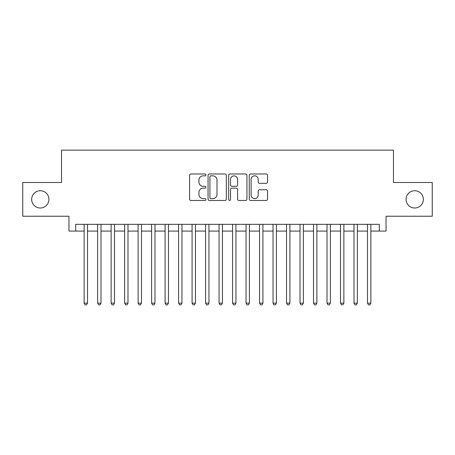 <?xml version="1.0" encoding="UTF-8"?>
<svg xmlns="http://www.w3.org/2000/svg" width="455" height="455" viewBox="0 0 455 455"><rect width="100%" height="100%" fill="white"/><g stroke="black" fill="none" stroke-linecap="round" stroke-linejoin="round"><path stroke-width="0.68" d="M205.91 174.908A0.927 0.927 0 0 0 204.983 173.981L190.912 173.981A1.325 1.325 0 0 0 189.587 175.306L189.587 199.142A1.325 1.325 0 0 0 190.912 200.467L204.983 200.467A0.927 0.927 0 0 0 205.91 199.54A0.927 0.927 0 0 0 204.983 198.613L203.163 198.613A4.237 4.237 0 0 1 198.926 194.376L198.926 192.391A4.237 4.237 0 0 1 203.163 188.154L204.983 188.154A0.927 0.927 0 0 0 205.91 187.227A0.927 0.927 0 0 0 204.983 186.3L203.163 186.3A4.237 4.237 0 0 1 198.926 182.057L198.926 180.072A4.237 4.237 0 0 1 203.163 175.835L204.983 175.835A0.927 0.927 0 0 0 205.91 174.908M406.076 199.37A8.634 8.634 0 0 0 414.71 208.003A8.634 8.634 0 0 0 423.343 199.37A8.634 8.634 0 0 0 414.71 190.73A8.634 8.634 0 0 0 406.076 199.37M31.657 199.37A8.634 8.634 0 0 0 40.29 208.003A8.634 8.634 0 0 0 48.924 199.37A8.634 8.634 0 0 0 40.29 190.73A8.634 8.634 0 0 0 31.657 199.37M266.203 183.319A1.325 1.325 0 0 0 267.529 181.994L267.529 175.306A1.325 1.325 0 0 0 266.203 173.981L250.58 173.981A1.325 1.325 0 0 0 249.255 175.306L249.255 199.142A1.325 1.325 0 0 0 250.58 200.467L266.203 200.467A1.325 1.325 0 0 0 267.529 199.142L267.529 191.066A1.325 1.325 0 0 0 266.203 189.741L259.515 189.741A1.325 1.325 0 0 0 258.195 191.066L258.195 195.07A3.543 3.543 0 0 1 254.652 198.613A3.543 3.543 0 0 1 251.109 195.07L251.109 179.378A3.543 3.543 0 0 1 254.652 175.835A3.543 3.543 0 0 1 258.195 179.378L258.195 181.994A1.325 1.325 0 0 0 259.515 183.319L266.203 183.319M75.706 231.077L75.706 224.332L379.294 224.332L379.294 231.077L386.039 231.077L386.039 216.233L432.25 216.233L432.25 182.5L393.461 182.5L393.461 150.122L61.539 150.122L61.539 182.5L22.75 182.5L22.75 216.233L68.961 216.233L68.961 231.077L84.141 231.077M226.34 175.306A1.325 1.325 0 0 0 225.015 173.981L209.391 173.981A1.325 1.325 0 0 0 208.066 175.306L208.066 199.142A1.325 1.325 0 0 0 209.391 200.467L225.015 200.467A1.325 1.325 0 0 0 226.34 199.142L226.34 175.306M229.985 173.981L245.609 173.981A1.325 1.325 0 0 1 246.934 175.306L246.934 199.142A1.325 1.325 0 0 1 245.609 200.467L238.92 200.467A1.325 1.325 0 0 1 237.601 199.142L237.601 189.473A1.325 1.325 0 0 0 236.276 188.154L231.84 188.154A1.325 1.325 0 0 0 230.514 189.473L230.514 199.54A0.927 0.927 0 0 1 229.587 200.467A0.927 0.927 0 0 1 228.66 199.54L228.66 175.306A1.325 1.325 0 0 1 229.985 173.981M87.514 231.077L97.632 231.077M101.004 231.077L111.128 231.077M114.501 231.077L124.619 231.077M127.991 231.077L138.11 231.077M141.482 231.077L151.606 231.077M154.979 231.077L165.097 231.077M168.469 231.077L178.588 231.077M181.96 231.077L192.084 231.077M195.457 231.077L205.575 231.077M208.947 231.077L219.065 231.077M222.438 231.077L232.562 231.077M235.935 231.077L246.053 231.077M249.425 231.077L259.543 231.077M262.916 231.077L273.04 231.077M276.412 231.077L286.531 231.077M289.903 231.077L300.021 231.077M303.394 231.077L313.518 231.077M316.89 231.077L327.009 231.077M330.381 231.077L340.499 231.077M343.872 231.077L353.996 231.077M357.368 231.077L367.486 231.077M370.859 231.077L379.294 231.077M210.847 175.835A0.927 0.927 0 0 0 209.92 176.762L209.92 197.686A0.927 0.927 0 0 0 210.847 198.613L212.764 198.613A4.237 4.237 0 0 0 217.007 194.376L217.007 180.072A4.237 4.237 0 0 0 212.764 175.835L210.847 175.835M237.601 179.446A3.543 3.543 0 0 0 234.058 175.903A3.543 3.543 0 0 0 230.514 179.446L230.514 184.975A1.325 1.325 0 0 0 231.84 186.3L236.276 186.3A1.325 1.325 0 0 0 237.601 184.975L237.601 179.446M87.514 224.332L87.514 303.127L84.141 303.127L84.141 224.332M87.514 303.127L86.501 304.878L85.153 304.878L84.141 303.127M101.004 224.332L101.004 303.127L97.632 303.127L97.632 224.332M101.004 303.127L99.998 304.878L98.644 304.878L97.632 303.127M114.501 224.332L114.501 303.127L111.128 303.127L111.128 224.332M114.501 303.127L113.488 304.878L112.14 304.878L111.128 303.127M127.991 224.332L127.991 303.127L124.619 303.127L124.619 224.332M127.991 303.127L126.979 304.878L125.631 304.878L124.619 303.127M141.482 224.332L141.482 303.127L138.11 303.127L138.11 224.332M141.482 303.127L140.476 304.878L139.122 304.878L138.11 303.127M154.979 224.332L154.979 303.127L151.606 303.127L151.606 224.332M154.979 303.127L153.966 304.878L152.618 304.878L151.606 303.127M168.469 224.332L168.469 303.127L165.097 303.127L165.097 224.332M168.469 303.127L167.457 304.878L166.109 304.878L165.097 303.127M181.96 224.332L181.96 303.127L178.588 303.127L178.588 224.332M181.96 303.127L180.948 304.878L179.6 304.878L178.588 303.127M195.457 224.332L195.457 303.127L192.084 303.127L192.084 224.332M195.457 303.127L194.444 304.878L193.096 304.878L192.084 303.127M208.947 224.332L208.947 303.127L205.575 303.127L205.575 224.332M208.947 303.127L207.935 304.878L206.587 304.878L205.575 303.127M222.438 224.332L222.438 303.127L219.065 303.127L219.065 224.332M222.438 303.127L221.426 304.878L220.078 304.878L219.065 303.127M235.935 224.332L235.935 303.127L232.562 303.127L232.562 224.332M235.935 303.127L234.922 304.878L233.574 304.878L232.562 303.127M249.425 224.332L249.425 303.127L246.053 303.127L246.053 224.332M249.425 303.127L248.413 304.878L247.065 304.878L246.053 303.127M262.916 224.332L262.916 303.127L259.543 303.127L259.543 224.332M262.916 303.127L261.904 304.878L260.556 304.878L259.543 303.127M276.412 224.332L276.412 303.127L273.04 303.127L273.04 224.332M276.412 303.127L275.4 304.878L274.052 304.878L273.04 303.127M289.903 224.332L289.903 303.127L286.531 303.127L286.531 224.332M289.903 303.127L288.891 304.878L287.543 304.878L286.531 303.127M303.394 224.332L303.394 303.127L300.021 303.127L300.021 224.332M303.394 303.127L302.382 304.878L301.034 304.878L300.021 303.127M316.89 224.332L316.89 303.127L313.518 303.127L313.518 224.332M316.89 303.127L315.878 304.878L314.524 304.878L313.518 303.127M330.381 224.332L330.381 303.127L327.009 303.127L327.009 224.332M330.381 303.127L329.369 304.878L328.021 304.878L327.009 303.127M343.872 224.332L343.872 303.127L340.499 303.127L340.499 224.332M343.872 303.127L342.86 304.878L341.512 304.878L340.499 303.127M357.368 224.332L357.368 303.127L353.996 303.127L353.996 224.332M357.368 303.127L356.356 304.878L355.002 304.878L353.996 303.127M370.859 224.332L370.859 303.127L367.486 303.127L367.486 224.332M370.859 303.127L369.847 304.878L368.499 304.878L367.486 303.127"/></g></svg>
